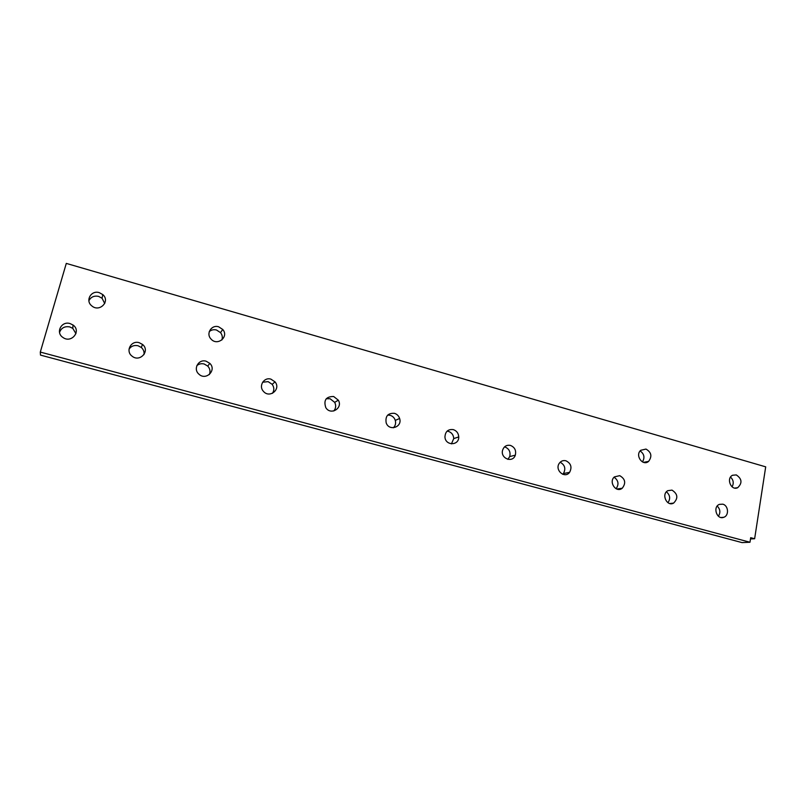 <?xml version="1.0" encoding="UTF-8"?>
<svg xmlns="http://www.w3.org/2000/svg" width="806" height="806" viewBox="0 0 806 806"><rect width="100%" height="100%" fill="white"/><g stroke="black" fill="none" stroke-linecap="round" stroke-linejoin="round"><path stroke-width="1.21" d="M749.983 542.247L40.3 352.071L40.491 355.103L742.024 542.599L749.983 542.247L750.688 537.683L754.638 538.751L750.497 538.952M40.3 352.071L66.293 263.401L765.7 466.845L754.638 538.751M70.051 323.559L73.034 325.02C81.718 331.024 71.341 343.799 62.888 337.432C55.282 332.606 61.447 320.738 70.051 323.559M206.145 361.219L209.802 363.355C217.056 370.105 205.923 381.127 198.86 374.105C192.785 368.997 198.629 358.741 206.145 361.219M333.644 396.502L338.308 400.169C343.235 408.168 330.601 415.745 325.795 407.624C323.418 400.199 326.037 396.492 333.644 396.502M453.335 429.618C456.69 430.807 458.493 433.235 458.735 436.923C459.098 445.869 445.305 445.94 444.942 436.943C445.325 431.472 448.116 429.024 453.335 429.618M565.913 460.77C570.991 463.329 572.23 467.198 569.6 472.346C564.784 479.096 554.407 470.009 559.283 463.299C560.976 460.992 563.182 460.155 565.913 460.77M671.992 490.119C677.826 493.907 678.37 498.239 673.615 503.105C666.965 506.944 661.031 494.269 667.791 490.673L671.992 490.119M722.76 504.173C728.473 505.422 729.269 515.608 723.768 517.281C716.907 520.162 712.423 506.944 719.385 504.375L722.76 504.173M619.723 475.661C625.315 478.925 626.151 483.106 622.242 488.224C616.167 493.373 608.258 481.887 614.434 476.88L619.723 475.661M510.47 445.426C514.762 447.229 516.374 450.473 515.316 455.158C512.767 463.43 500.063 458.423 502.622 450.121C504.012 446.302 506.631 444.741 510.47 445.426M394.416 413.317C396.995 414.123 398.728 415.846 399.615 418.475C402.617 427.14 389.127 431.633 386.185 422.888C385.147 416.178 387.888 412.994 394.416 413.317M270.917 379.142L275.027 381.873C281.304 389.187 269.516 398.819 263.401 391.303C258.333 386.024 264.025 376.865 270.917 379.142M139.226 342.701L142.511 344.434C150.541 350.761 139.861 362.781 132.043 356.131C125.152 351.174 131.146 340.041 139.226 342.701M99.269 292.649L102.745 294.563C110.734 301.192 99.45 312.799 91.723 305.817C84.993 300.668 91.199 289.918 99.269 292.649M645.979 449.073C651.419 452.267 652.286 456.377 648.588 461.395C642.725 466.573 634.725 455.259 640.76 450.282L645.979 449.073M736.281 474.915C742.004 478.814 742.477 483.076 737.681 487.711C731.123 491.066 725.894 478.27 732.583 475.248L736.281 474.915M218.658 326.803L222.738 329.463C229.307 336.797 217.298 346.55 210.96 338.963C205.691 333.624 211.565 324.405 218.658 326.803M221.862 340.011C222.748 337.382 222.305 334.913 220.532 332.636L216.502 330.007C213.761 329.311 211.353 329.845 209.268 331.598M732.07 486.834C734.004 483.257 733.49 480.003 730.538 477.081M642.442 461.919C645.002 457.596 644.236 453.929 640.135 450.927M104.72 303.519L102.09 298.291L98.664 296.406C94.141 295.48 90.877 296.94 88.892 300.769M143.992 354.62C144.385 351.829 143.498 349.451 141.322 347.477L138.088 345.764C134.209 344.938 131.187 346.076 129.02 349.189M272.468 393.328C274.372 390.326 274.272 387.333 272.176 384.341L268.116 381.641L262.635 382.205M393.419 427.785C395.414 425.739 396.028 423.271 395.283 420.4C394.416 417.8 392.703 416.108 390.154 415.312L387.706 415.08M507.861 459.36L509.714 456.589C510.762 451.954 509.16 448.751 504.919 446.967L504.536 446.877M616.086 488.738C619.139 484.295 618.474 480.457 614.101 477.202M718.408 516.223C720.665 512.586 720.262 509.201 717.209 506.057M667.962 502.702C670.622 498.682 670.108 495.045 666.421 491.811M562.729 474.301L563.424 473.545C565.983 468.689 564.905 464.921 560.17 462.231M451.441 443.874L453.738 438.595C453.506 434.958 451.733 432.55 448.408 431.381L447.088 431.16M333.775 410.989C335.931 408.37 336.233 405.499 334.692 402.365L330.087 398.738L326.259 398.728M209.338 374.578C210.588 371.485 210.054 368.654 207.757 366.095L204.15 363.99C201.379 363.315 198.931 363.879 196.815 365.672M75.945 333.644L72.782 328.374L69.84 326.934C64.702 326.037 61.266 327.871 59.533 332.435M222.738 329.463L220.532 332.636M737.681 487.711L734.729 488.083M648.588 461.395L643.48 462.352M102.745 294.563L102.09 298.291M142.511 344.434L141.322 347.477M275.027 381.873L272.176 384.341M399.615 418.475L395.283 420.4M515.316 455.158L509.714 456.589M622.242 488.224L616.771 489.041M723.768 517.281L721.078 517.502M673.615 503.105L669.796 503.528M569.6 472.346L563.424 473.545M458.735 436.923L453.738 438.595M338.308 400.169L334.692 402.365M209.802 363.355L207.757 366.095M73.034 325.02L72.782 328.374"/></g></svg>
